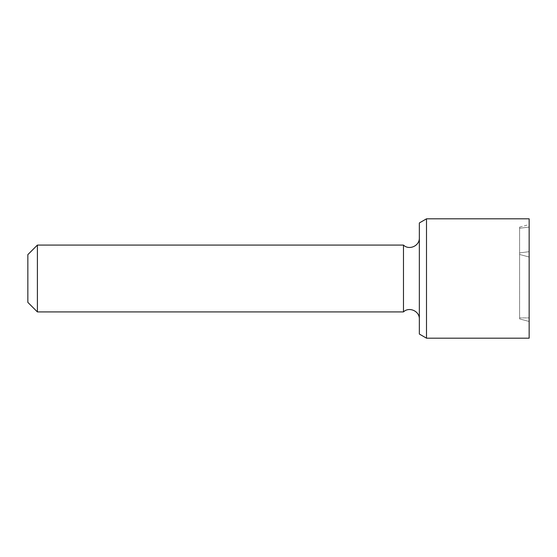 <?xml version="1.0" encoding="UTF-8"?>
<svg xmlns="http://www.w3.org/2000/svg" width="557" height="557" viewBox="0 0 557 557"><rect width="100%" height="100%" fill="white"/><g stroke="black" fill="none" stroke-linecap="round" stroke-linejoin="round"><path stroke-width="0.42" stroke-dasharray="2.79 2.09" d="M529.15 317.887L529.15 321.466L519.604 318.91L519.604 227.117L519.604 318.91L529.15 321.466L529.15 257.014L529.15 317.887L519.604 317.887L529.15 317.887M529.15 257.014L519.604 254.458L529.15 257.014L519.604 254.458L529.15 257.014L529.15 251.68L529.15 257.014M529.15 227.061L529.15 251.68L529.15 224.555L529.15 227.061L519.604 228.279L529.15 227.061M27.85 302.374L27.85 254.626M37.396 311.92L37.396 245.08M403.477 311.92L403.477 245.08M419.344 278.5L419.344 319.084L419.344 278.5M419.344 334.047L419.344 222.953M426.502 218.824L426.502 338.176M529.15 218.824L529.15 338.176M529.15 251.68L519.604 252.892L529.15 251.68M519.604 227.117L529.15 224.555"/><path stroke-width="0.84" d="M37.396 245.08L27.85 254.626L27.85 302.374L37.396 311.92L37.396 245.08L403.477 245.08L403.477 311.92L37.396 311.92M426.502 218.824L419.344 222.953L419.344 334.047L426.502 338.176L426.502 218.824L529.15 218.824L529.15 338.176L426.502 338.176M403.477 311.92C408.991 306.434 419.7 311.043 419.344 319.084M403.477 245.08C408.991 250.566 419.7 245.957 419.344 237.916"/></g></svg>
